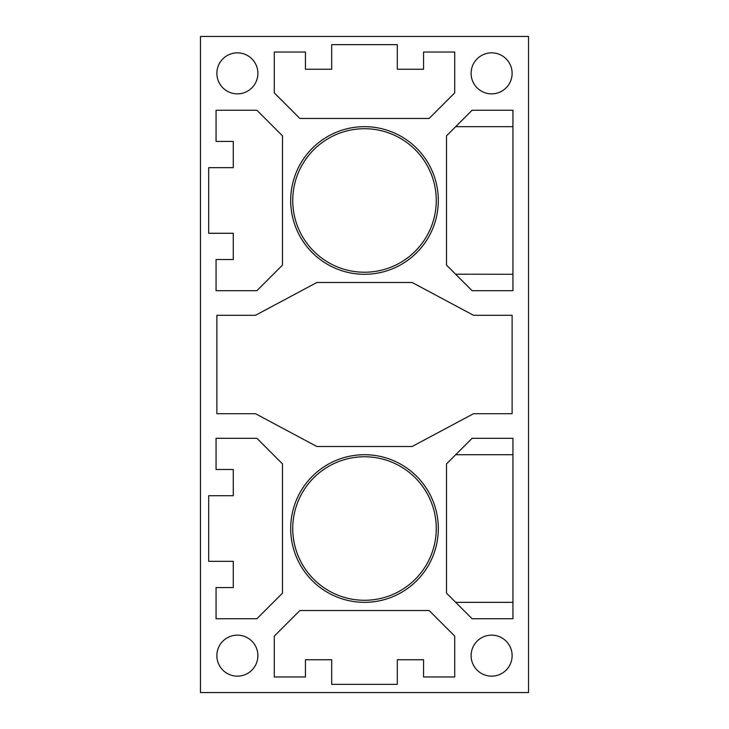 <?xml version="1.0" encoding="UTF-8"?>
<svg xmlns="http://www.w3.org/2000/svg" width="729" height="729" viewBox="0 0 729 729"><rect width="100%" height="100%" fill="white"/><g stroke="black" fill="none" stroke-linecap="round" stroke-linejoin="round"><path stroke-width="1.09" d="M528.525 36.45L528.525 692.55L200.475 692.55L200.475 36.45L528.525 36.45M512.943 290.689L512.943 110.261L472.11 110.261L446.512 135.858L446.512 265.092L472.11 290.689L512.943 290.689M512.943 274.286L455.616 274.195M446.512 593.142L472.11 618.739L512.943 618.739L512.943 438.311L472.11 438.311L446.512 463.908L446.512 593.142L455.616 602.245M331.695 44.651L331.695 69.255L305.451 69.255L305.451 52.032L274.286 52.032L274.286 92.865L299.883 118.463L429.117 118.463L454.714 92.865L454.714 52.032L423.549 52.032L423.549 69.255L397.305 69.255L397.305 44.651L331.695 44.651M233.28 561.33L233.28 587.574L216.057 587.574L216.057 618.739L256.89 618.739L282.488 593.142L282.488 463.908L256.89 438.311L216.057 438.311L216.057 469.476L233.28 469.476L233.28 495.72L208.676 495.72L208.676 561.33L233.28 561.33M208.676 233.28L233.28 233.28L233.28 259.524L216.057 259.524L216.057 290.689L256.89 290.689L282.488 265.092L282.488 135.858L256.89 110.261L216.057 110.261L216.057 141.426L233.28 141.426L233.28 167.67L208.676 167.67L208.676 233.28M397.305 684.349L397.305 659.745L423.549 659.745L423.549 676.968L454.714 676.968L454.714 636.135L429.117 610.538L299.883 610.538L274.286 636.135L274.286 676.968L305.451 676.968L305.451 659.745L331.695 659.745L331.695 684.349L397.305 684.349M512.123 73.356A20.503 20.503 0 0 0 481.368 55.595A20.503 20.503 0 0 0 481.368 91.116A20.503 20.503 0 0 0 512.123 73.356M512.123 655.644A20.503 20.503 0 0 0 481.368 637.884A20.503 20.503 0 0 0 481.368 673.405A20.503 20.503 0 0 0 512.123 655.644M257.884 73.356A20.503 20.503 0 0 0 227.129 55.595A20.503 20.503 0 0 0 227.129 91.116A20.503 20.503 0 0 0 257.884 73.356M257.884 655.644A20.503 20.503 0 0 0 227.129 637.884A20.503 20.503 0 0 0 227.129 673.405A20.503 20.503 0 0 0 257.884 655.644M316.869 446.512L412.131 446.512L473.504 413.707L512.123 413.707L512.123 315.293L473.504 315.293L412.131 282.488L316.869 282.488L255.496 315.293L216.877 315.293L216.877 413.707L255.496 413.707L316.869 446.512M364.5 456.764A71.761 71.761 0 0 1 426.647 564.401A71.761 71.761 0 0 1 302.353 564.401A71.761 71.761 0 0 1 364.5 456.764M364.5 454.714A73.811 73.811 0 0 1 438.311 528.525A73.811 73.811 0 0 1 364.5 602.336A73.811 73.811 0 0 1 290.689 528.525A73.811 73.811 0 0 1 364.5 454.714M364.5 128.714A71.761 71.761 0 0 1 426.647 236.351A71.761 71.761 0 0 1 302.353 236.351A71.761 71.761 0 0 1 364.5 128.714M364.5 126.664A73.811 73.811 0 0 1 438.311 200.475A73.811 73.811 0 0 1 364.5 274.286A73.811 73.811 0 0 1 290.689 200.475A73.811 73.811 0 0 1 364.5 126.664M455.707 602.336L512.943 602.336M455.707 454.714L512.943 454.714M455.707 126.664L512.943 126.664"/></g></svg>
